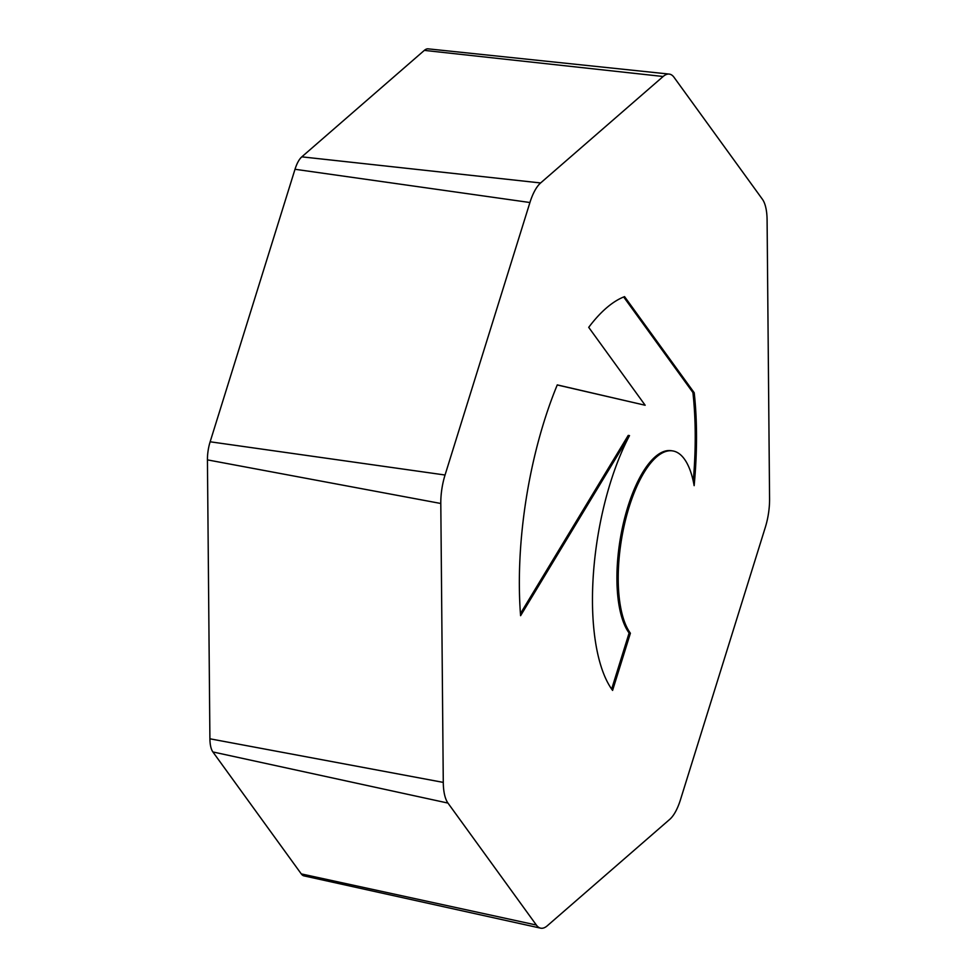 <?xml version="1.0" encoding="UTF-8"?>
<svg xmlns="http://www.w3.org/2000/svg" width="977" height="977" viewBox="0 0 977 977"><rect width="100%" height="100%" fill="white"/><g stroke="black" fill="none" stroke-linecap="round" stroke-linejoin="round"><path stroke-width="1.47" d="M694.207 392.73A218.25 82.459 -80.8 0 1 694.146 485.654A96.332 36.393 99.2 0 0 672.738 450.922A96.332 36.393 99.2 0 0 630.556 502.618A96.332 36.393 99.2 0 0 620.468 606.375A96.332 36.393 99.2 0 0 630.397 633.218L612.591 690.409A158.543 59.902 -80.8 0 1 629.506 435.608L520.594 615.693A218.25 82.459 -80.8 0 1 557.269 384.889L645.162 405.247L588.716 327.356A218.25 82.459 -80.8 0 1 624.559 296.629L694.207 392.73L692.913 392.522L623.68 296.984M611.651 689.09L629.115 633.011A96.332 36.393 -80.8 0 1 619.174 606.167A96.332 36.393 -80.8 0 1 629.273 502.41A96.332 36.393 -80.8 0 1 671.455 450.715L672.738 450.922M630.397 633.218L629.115 633.011M693.255 481.148A218.25 82.459 99.2 0 0 692.913 392.522M645.162 405.247L557.232 384.962M520.436 613.617L628.223 435.4L629.506 435.608M669.172 74.081L428.158 48.85A23.912 9.037 99.2 0 0 424.323 50.389L301.82 156.845A23.912 9.037 99.2 0 0 295.005 169.277L210.14 441.787A23.912 9.037 99.2 0 0 207.429 459.874L209.908 738.795A23.912 9.037 99.2 0 0 212.888 751.948L301.27 873.89A23.912 9.037 99.2 0 0 303.969 875.88L540.599 928.15A37.614 14.215 99.2 0 0 547.23 925.83L669.733 819.373A37.614 14.215 99.2 0 0 680.444 799.809L765.321 527.311A37.614 14.215 99.2 0 0 769.571 498.844L767.092 219.935A37.614 14.215 99.2 0 0 762.402 199.247L674.02 77.293A37.614 14.215 99.2 0 0 669.172 74.081A37.614 14.215 99.2 0 0 663.139 76.499L540.623 182.955A37.614 14.215 99.2 0 0 529.925 202.52L445.048 475.017A37.614 14.215 99.2 0 0 440.798 503.485L443.277 782.394A37.614 14.215 99.2 0 0 447.967 803.082L536.349 925.036A37.614 14.215 99.2 0 0 540.599 928.15M663.139 76.499L424.323 50.389M540.623 182.955L301.82 156.845M529.925 202.52L295.005 169.277M445.048 475.017L210.14 441.787M440.798 503.485L207.429 459.874M443.277 782.394L209.908 738.795M447.967 803.082L212.888 751.948M536.349 925.036L301.27 873.89"/></g></svg>
